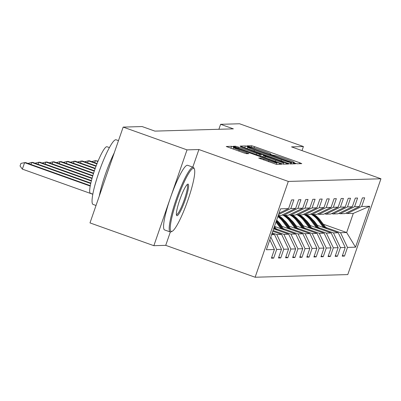 <?xml version="1.0" encoding="UTF-8"?>
<svg xmlns="http://www.w3.org/2000/svg" width="401" height="401" viewBox="0 0 401 401"><rect width="100%" height="100%" fill="white"/><g stroke="black" fill="none" stroke-linecap="round" stroke-linejoin="round"><path stroke-width="0.6" d="M294.961 163.157L297.026 163.773L301.763 163.638L299.697 162.731L254.57 146.631L251.612 145.748L246.881 145.884L251.001 147.117A8.621 0.511 19.1 0 1 260.455 149.939L264.214 151.282A8.621 0.511 19.1 0 1 270.936 154.144A8.621 0.511 19.1 0 1 270.81 154.185L270.174 154.21L271.642 154.836L274.324 155.438A8.621 0.511 19.1 0 1 283.773 158.26L287.532 159.598A8.621 0.511 19.1 0 1 294.254 162.46A8.621 0.511 19.1 0 1 294.128 162.5L293.492 162.53L294.961 163.157M258.755 158.059L276.429 164.365L281.687 164.215L279.627 163.307L231.542 146.325L226.244 146.485L243.643 152.836L246.595 153.718L248.881 153.643L239.196 150.044A7.208 0.426 19.1 0 1 233.577 147.648A7.208 0.426 19.1 0 1 241.582 149.974L271.292 160.57A7.208 0.426 19.1 0 1 276.911 162.966A7.208 0.426 19.1 0 1 268.911 160.641L261.006 157.994L258.74 158.104M198.896 149.538L187.026 149.879L123.167 127.102L89.989 222.906L153.854 245.688L165.723 245.347L255.126 277.236L288.304 181.432L198.896 149.538L192.801 167.142M302.003 150.616L303.417 146.54L291.547 146.881L380.95 178.776L288.304 181.432M303.417 146.54L239.552 123.764L220.605 124.305L218.881 129.277M123.167 127.102L142.119 126.556L154.891 131.112L233.377 128.861L220.605 124.305M287.337 163.082L290.289 163.964L295.582 163.803L293.482 162.906L248.349 146.806L245.397 145.929L240.104 146.089L287.337 163.082M288.62 164.014L283.362 164.164L280.404 163.282L233.171 146.29L235.462 146.21L238.415 147.092L259.673 154.505L261.201 154.45L259.101 153.553L240.67 146.741L288.62 164.014M187.026 149.879L153.854 245.688M279.016 213.252L288.58 208.6L291.582 199.924L293.853 199.858L290.85 208.535L295.662 208.395L298.665 199.723L300.935 199.658L297.933 208.33L302.745 208.194L305.747 199.518L308.018 199.452L305.011 208.129L309.823 207.989L312.83 199.317L315.096 199.252L312.093 207.924L316.905 207.788L319.908 199.112L322.178 199.046L319.176 207.723L323.988 207.583L326.99 198.911L329.261 198.846L326.259 207.517L331.071 207.382L334.073 198.706L336.344 198.64L333.336 207.317L338.148 207.177L341.156 198.505L343.421 198.44L340.419 207.111L345.231 206.976L348.233 198.3L350.504 198.234L347.502 206.911L352.314 206.771L355.316 198.094L357.587 198.034L354.584 206.705L359.391 206.57L362.399 197.893L364.669 197.828L361.662 206.505L369.697 206.274L355.532 247.181L347.497 247.412L344.494 256.089L342.223 256.154L345.226 247.477L340.414 247.617L337.411 256.289L335.141 256.354L338.143 247.683L333.336 247.818L330.329 256.495L328.058 256.56L331.066 247.883L326.254 248.024L323.251 256.7L320.98 256.76L323.983 248.089L319.171 248.224L316.168 256.901L313.898 256.966L316.9 248.289L312.088 248.43L309.086 257.106L306.815 257.171L309.818 248.495L305.011 248.635L302.003 257.307L299.732 257.372L302.74 248.7L297.928 248.836L294.925 257.512L292.655 257.577L295.657 248.901L290.845 249.041L287.843 257.713L285.572 257.778L288.575 249.106L283.763 249.242L280.76 257.918L278.489 257.983L281.497 249.307L276.685 249.447L273.677 258.119L271.412 258.184L274.414 249.512L266.379 249.743L280.545 208.831L288.58 208.6M255.126 277.236L347.772 274.58L380.95 178.776M271.592 234.69L274.53 234.605L271.938 233.683M270.79 237.001L276.685 249.447M274.53 234.605L281.497 249.307M295.662 208.395L281.166 215.442L278.224 215.527M278.585 214.5L290.85 208.535M272.78 231.252L281.612 234.4L276.8 234.54L272.209 232.901M276.8 234.54L283.763 249.242M281.612 234.4L288.575 249.106M302.745 208.194L288.249 215.242L283.437 215.377L297.933 208.33M282.204 214.941L283.437 215.377M273.622 228.821L288.695 234.199L283.883 234.334L273.051 230.475M283.883 234.334L290.845 249.041M288.695 234.199L295.657 248.901M309.823 207.989L295.331 215.036L290.519 215.177L305.011 208.129M289.286 214.735L290.519 215.177M274.464 226.395L295.778 233.994L290.966 234.134L276.179 228.861M290.966 234.134L297.928 248.836M295.778 233.994L302.74 248.7M316.905 207.788L302.409 214.836L297.597 214.971L312.093 207.924M296.369 214.535L297.597 214.971M281.352 226.119L302.855 233.793L298.043 233.928L283.261 228.655M298.043 233.928L305.011 248.635M302.855 233.793L309.818 248.495M323.988 207.583L309.492 214.63L304.68 214.771L319.176 207.723M303.447 214.329L304.68 214.771M288.429 225.918L309.938 233.588L305.126 233.728L290.344 228.455M281.116 225.161L280.449 224.926M279.166 222.61L278.54 222.39M305.126 233.728L312.088 248.43M309.938 233.588L316.9 248.289M331.071 207.382L316.574 214.43L311.762 214.565L326.259 207.517M310.529 214.129L311.762 214.565M295.512 225.713L317.021 233.387L312.209 233.522L297.422 228.249M288.199 224.961L287.532 224.72M277.943 221.302L277.637 221.192M286.244 222.41L285.622 222.184M312.209 233.522L319.171 248.224M317.021 233.387L323.983 248.089M338.148 207.177L323.657 214.224L318.845 214.365L333.336 207.317M317.612 213.923L318.845 214.365M302.595 225.512L324.103 233.181L319.291 233.322L304.504 228.049M295.281 224.755L294.61 224.52M285.026 221.096L284.72 220.991M293.326 222.204L292.7 221.984M319.291 233.322L326.254 248.024M324.103 233.181L331.066 247.883M345.231 206.976L330.735 214.024L325.923 214.159L340.419 207.111M324.695 213.723L325.923 214.159M309.677 225.307L331.181 232.981L326.369 233.116L311.587 227.843M302.359 224.555L301.692 224.314M292.103 220.896L291.798 220.786M300.409 222.004L299.783 221.778M326.369 233.116L333.336 247.818M331.181 232.981L338.143 247.683M352.314 206.771L337.817 213.818L333.005 213.959L347.502 206.911M331.772 213.517L333.005 213.959M316.755 225.106L338.264 232.775L333.452 232.916L318.67 227.643M309.442 224.349L308.775 224.114M299.186 220.69L298.88 220.585M307.492 221.798L306.865 221.578M333.452 232.916L340.414 247.617M338.264 232.775L345.226 247.477M359.391 206.57L344.9 213.618L340.088 213.753L354.584 206.705M338.855 213.312L340.088 213.753M323.316 224.209L346.659 232.535L340.534 232.71L325.747 227.437M316.524 224.149L315.858 223.908M306.269 220.49L305.963 220.38M313.422 220.68L313.908 220.851M340.534 232.71L347.497 247.412M355.532 247.181L346.659 232.535L353.296 213.377L347.171 213.553L361.662 206.505M345.938 213.111L347.171 213.553M353.296 213.377L369.697 206.274M269.818 239.808L274.414 249.512M342.494 255.377L344.494 256.089M335.411 255.577L337.411 256.289M328.329 255.783L330.329 256.495M321.246 255.983L323.251 256.7M314.168 256.189L316.168 256.901M307.086 256.389L309.086 257.106M300.003 256.595L302.003 257.307M292.925 256.795L294.925 257.512M285.843 257.001L287.843 257.713M278.76 257.201L280.76 257.918M271.678 257.407L273.677 258.119M165.723 245.347L170.35 231.978M291.547 162.575L250.485 147.809L247.773 147.212A8.621 0.511 19.1 0 0 247.648 147.252A8.621 0.511 19.1 0 0 254.369 150.114L281.452 159.773A8.621 0.511 19.1 0 0 290.9 162.595L291.547 162.575L291.071 163.944M275.713 160.4A7.208 0.426 19.1 0 0 283.718 162.721A7.208 0.426 19.1 0 0 278.099 160.33L267.627 156.596L264.675 155.713L263.146 155.768L275.713 160.4L275.342 161.473M326.65 228.635L320.214 220.094A20.997 20.712 -91.6 0 0 313.858 214.505M323.477 227.502L317.948 220.159A20.997 20.712 -91.6 0 0 311.256 214.385M317.427 225.342L315.151 222.324A17.428 17.193 -91.6 0 0 312.559 219.568M325.447 228.204L319.351 220.119A20.997 20.712 -91.6 0 0 312.996 214.53M312.454 214.545A20.997 20.712 88.4 0 1 318.81 220.134L324.685 227.933M98.06 161.127L95.413 160.621L97.899 161.508M91.684 161.583L95.413 160.621L94.706 162.661M171.558 231.487A33.489 5.173 109.6 0 0 172.149 231.327A33.489 5.173 109.6 0 0 187.372 201.638A33.489 5.173 109.6 0 0 194.375 169.016A33.489 5.173 109.6 0 0 193.437 168.31A33.489 5.173 109.6 0 0 176.961 200.059A33.489 5.173 109.6 0 0 171.558 231.487M172.149 231.327L171.127 231.823A34.311 5.298 -70.4 0 1 170.525 231.994A34.311 5.298 -70.4 0 1 170.204 231.943A34.311 5.298 -70.4 0 1 176.4 198.816A34.311 5.298 -70.4 0 1 192.941 167.257A34.311 5.298 -70.4 0 1 193.262 167.307A34.311 5.298 -70.4 0 1 193.899 167.984L194.375 169.016M177.031 215.693A16.747 2.586 -70.4 0 1 176.56 215.342A16.747 2.586 -70.4 0 1 180.064 199.031A16.747 2.586 -70.4 0 1 187.673 184.184A16.747 2.586 -70.4 0 1 187.969 184.104A16.747 2.586 -70.4 0 1 185.267 199.818A16.747 2.586 -70.4 0 1 177.031 215.693M176.395 214.625A15.92 2.461 109.6 0 0 176.53 214.645A15.92 2.461 109.6 0 0 184.194 200.039A15.92 2.461 109.6 0 0 187.092 184.635M96.024 205.482L93.062 204.425A34.311 5.298 -70.4 0 1 99.253 171.297A34.311 5.298 -70.4 0 1 115.799 139.738A34.311 5.298 -70.4 0 1 116.12 139.789L118.48 140.631M92.826 194.139L90.415 193.282A24.707 3.815 -70.4 0 1 94.872 169.428A24.707 3.815 -70.4 0 1 106.781 146.706A24.707 3.815 -70.4 0 1 107.012 146.741L109.428 147.603M170.204 231.943L164.585 229.938A34.311 5.298 -70.4 0 1 170.776 196.811A34.311 5.298 -70.4 0 1 187.322 165.252A34.311 5.298 -70.4 0 1 187.643 165.302L193.262 167.307M99.268 196.114A34.311 5.298 -70.4 0 1 114.23 152.901M319.567 228.836L313.136 220.294A20.997 20.712 -91.6 0 0 306.78 214.71M316.399 227.708L310.865 220.36A20.997 20.712 -91.6 0 0 304.174 214.59M310.344 225.547L308.068 222.525A17.428 17.193 -91.6 0 0 305.482 219.773M318.364 228.41L312.274 220.319A20.997 20.712 -91.6 0 0 305.918 214.735M305.372 214.751A20.997 20.712 88.4 0 1 311.727 220.334L317.602 228.134M97.087 163.508L89.468 160.791L88.33 160.826L96.937 163.894M84.606 161.788L88.33 160.826L87.624 162.866M312.489 229.041L306.053 220.5A20.997 20.712 -91.6 0 0 299.697 214.911M309.316 227.908L303.783 220.565A20.997 20.712 -91.6 0 0 297.091 214.791M303.261 225.748L300.986 222.73A17.428 17.193 -91.6 0 0 298.399 219.979M311.281 228.61L305.191 220.525A20.997 20.712 -91.6 0 0 298.835 214.936M298.289 214.951A20.997 20.712 88.4 0 1 304.645 220.54L310.519 228.339M96.155 165.909L82.385 160.996L81.253 161.027L96.009 166.295M77.523 161.989L81.253 161.027L80.546 163.067M305.407 229.242L298.971 220.7A20.997 20.712 -91.6 0 0 292.615 215.116M302.234 228.114L296.7 220.766A20.997 20.712 -91.6 0 0 290.013 214.996M296.184 225.953L293.903 222.931A17.428 17.193 -91.6 0 0 291.316 220.179M304.199 228.816L298.108 220.725A20.997 20.712 -91.6 0 0 291.753 215.142M291.206 215.157A20.997 20.712 88.4 0 1 297.562 220.74L303.442 228.54M95.268 168.32L75.303 161.197L74.17 161.232L95.127 168.706M70.441 162.194L74.17 161.232L73.463 163.272M298.324 229.447L291.888 220.906A20.997 20.712 -91.6 0 0 285.532 215.317M295.156 228.314L289.622 220.971A20.997 20.712 -91.6 0 0 282.931 215.197M289.101 226.154L286.825 223.136A17.428 17.193 -91.6 0 0 284.234 220.385M297.121 229.016L291.026 220.931A20.997 20.712 -91.6 0 0 284.67 215.342M284.129 215.357A20.997 20.712 88.4 0 1 290.484 220.946L296.359 228.745M94.415 170.746L68.22 161.403L67.087 161.433L94.285 171.137M63.358 162.395L67.087 161.433L66.381 163.473M291.241 229.648L284.81 221.106A20.997 20.712 -91.6 0 0 278.454 215.522M288.073 228.52L282.54 221.172A20.997 20.712 -91.6 0 0 277.843 216.635M282.018 226.359L279.743 223.337A17.428 17.193 -91.6 0 0 277.156 220.585M290.038 229.222L283.948 221.131A20.997 20.712 -91.6 0 0 278.114 215.853M278.013 216.144A20.997 20.712 88.4 0 1 283.402 221.146L289.276 228.946M93.603 173.182L61.142 161.603L60.005 161.638L93.478 173.578M56.28 162.6L60.005 161.638L59.298 163.678M284.164 229.853L277.728 221.312A20.997 20.712 -91.6 0 0 276.67 220.019M280.991 228.72L275.968 222.054M274.936 226.56L274.575 226.079M282.956 229.422L276.865 221.337A20.997 20.712 -91.6 0 0 276.414 220.761M276.244 221.252A20.997 20.712 88.4 0 1 276.319 221.352L282.194 229.151M92.837 175.638L54.06 161.809L52.927 161.839L92.716 176.034M49.198 162.801L52.927 161.839L52.22 163.879M277.081 230.054L274.419 226.525M273.908 228.926L273.688 228.63M275.873 229.628L274.144 227.322M273.968 227.828L275.116 229.352M92.11 178.109L46.977 162.009L45.844 162.044L91.999 178.505M42.115 163.006L45.844 162.044L45.138 164.084M91.433 180.595L39.894 162.215L38.762 162.245L91.333 180.996M35.037 163.207L38.762 162.245L38.055 164.285M90.821 183.107L32.817 162.415L31.679 162.45L90.731 183.513M27.955 163.413L31.679 162.45L30.972 164.49M90.285 185.648L25.734 162.621L24.601 162.651L22.356 169.127L92.801 194.254M22.356 169.127L20.05 165.989L20.947 163.397L24.601 162.651L90.21 186.054M294.028 162.801L294.128 162.5M270.71 154.485L270.81 154.185M251.136 147.122L251.612 145.748M254.139 147.864L254.57 146.631M299.362 163.703L299.697 162.731M244.72 147.884L245.397 145.929M248.219 147.197L248.349 146.806M293.146 163.884L293.482 162.906M253.998 151.192L254.369 150.114M281.076 160.851L281.452 159.773M290.424 163.964L290.9 162.595M235.141 147.137L235.462 146.21M238.044 148.169L238.415 147.092M256.344 154.701L256.72 153.623M259.247 155.733L259.673 154.505M260.56 156.205L261.166 154.46M286.219 164.084L286.555 163.107M264.871 157.743L265.246 156.666M260.685 158.916L261.006 157.994M263.582 159.954L263.958 158.876M268.535 161.718L268.911 160.641M238.826 151.122L239.196 150.044M246.45 153.703L246.78 152.746M230.866 148.28L231.542 146.325M234.319 147.708L234.495 147.207M279.291 164.28L279.627 163.307M319.351 220.119L320.214 220.094M317.948 220.159L318.81 220.134M312.274 220.319L313.136 220.294M310.865 220.36L311.727 220.334M305.191 220.525L306.053 220.5M303.783 220.565L304.645 220.54M298.108 220.725L298.971 220.7M296.7 220.766L297.562 220.74M291.026 220.931L291.888 220.906M289.622 220.971L290.484 220.946M283.948 221.131L284.81 221.106M282.54 221.172L283.402 221.146M276.865 221.337L277.728 221.312M294.123 162.841L294.254 162.46M270.805 154.52L270.936 154.144M291.096 163.944L291.572 162.565M247.131 148.741L247.648 147.252M260.59 156.215L261.201 154.45M283.221 164.149L283.718 162.721M262.725 156.976L263.146 155.768M276.429 164.365L276.911 162.966M233.086 149.072L233.577 147.648"/></g></svg>

